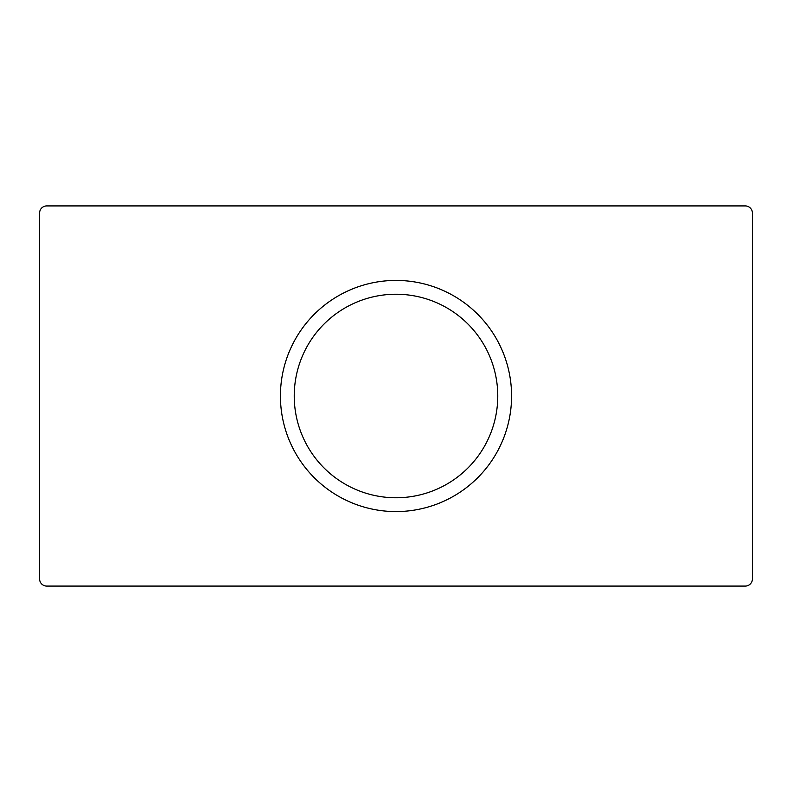 <?xml version="1.0" encoding="UTF-8"?>
<svg xmlns="http://www.w3.org/2000/svg" width="792" height="792" viewBox="0 0 792 792"><rect width="100%" height="100%" fill="white"/><g stroke="black" fill="none" stroke-linecap="round" stroke-linejoin="round"><path stroke-width="1.19" d="M294.238 396A101.762 101.762 0 0 1 396 294.238A101.762 101.762 0 0 1 497.762 396A101.762 101.762 0 0 1 396 497.762A101.762 101.762 0 0 1 294.238 396M396 511.573A115.573 115.573 0 0 1 280.427 396A115.573 115.573 0 0 1 396 280.427A115.573 115.573 0 0 1 511.573 396A115.573 115.573 0 0 1 396 511.573M745.272 205.92L46.728 205.92A7.128 7.128 0 0 0 39.6 213.048L39.6 578.952A7.128 7.128 0 0 0 46.728 586.08L745.272 586.08A7.128 7.128 0 0 0 752.4 578.952L752.4 213.048A7.128 7.128 0 0 0 745.272 205.92"/></g></svg>
